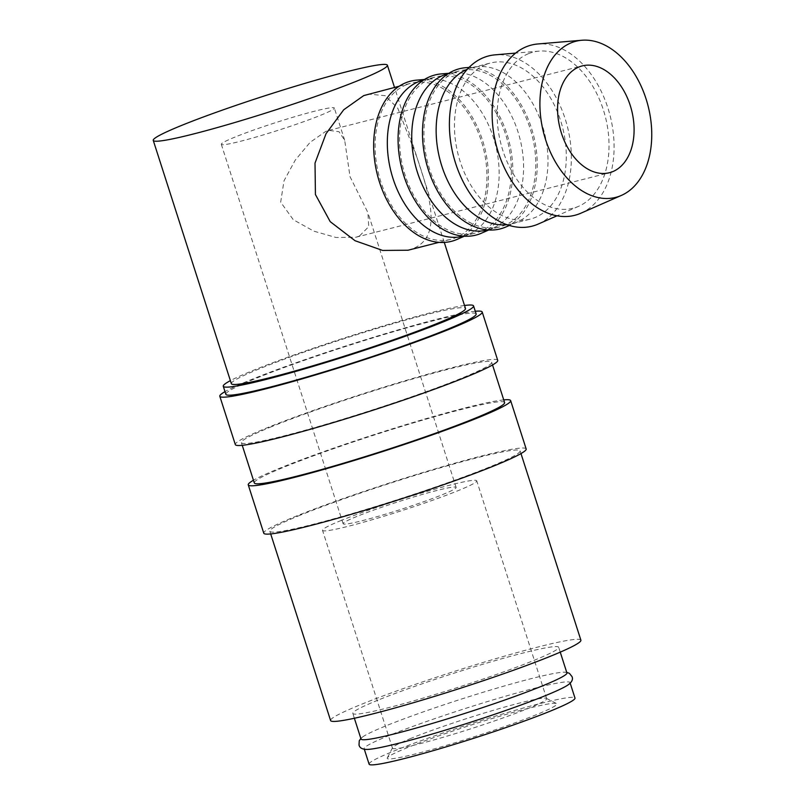 <?xml version="1.0" encoding="UTF-8"?>
<svg xmlns="http://www.w3.org/2000/svg" width="805" height="805" viewBox="0 0 805 805"><rect width="100%" height="100%" fill="white"/><g stroke="black" fill="none" stroke-linecap="round" stroke-linejoin="round"><path stroke-width="0.6" stroke-dasharray="4.03 3.02" d="M367.07 749.435A108.112 7.356 162.2 0 1 364.142 748.7A108.112 7.356 162.2 0 1 389.258 735.458A108.112 7.356 162.2 0 1 501.998 697.231A108.112 7.356 162.2 0 1 570.021 682.6A108.112 7.356 162.2 0 1 568.058 684.904M476.147 313.95A131.436 8.936 -17.8 0 0 393.464 331.741A131.436 8.936 -17.8 0 0 256.393 378.209A131.436 8.936 -17.8 0 0 225.863 394.309M464.525 305.487A131.436 8.936 -17.8 0 0 253.806 370.149A131.436 8.936 -17.8 0 0 230.381 380.654M497.721 360.338A137.796 9.368 -17.8 0 0 411.033 378.984A137.796 9.368 -17.8 0 0 267.341 427.707A137.796 9.368 -17.8 0 0 235.322 444.581M475.292 311.273A137.796 9.368 -17.8 0 0 376.247 336.41A137.796 9.368 -17.8 0 0 251.824 379.376A137.796 9.368 -17.8 0 0 225.008 391.633M504.594 402.56A131.436 8.936 -17.8 0 0 421.911 420.351A131.436 8.936 -17.8 0 0 284.849 466.809A131.436 8.936 -17.8 0 0 254.31 482.92M271.919 426.539A131.436 8.936 -17.8 0 0 241.379 442.639A131.436 8.936 -17.8 0 0 324.073 424.849A131.436 8.936 -17.8 0 0 461.134 378.39A131.436 8.936 -17.8 0 0 491.664 362.28A131.436 8.936 -17.8 0 0 408.98 380.071A131.436 8.936 -17.8 0 0 271.919 426.539M526.168 448.949A137.796 9.368 -17.8 0 0 439.48 467.594A137.796 9.368 -17.8 0 0 295.787 516.307A137.796 9.368 -17.8 0 0 263.768 533.192M503.739 399.884A137.796 9.368 -17.8 0 0 404.694 425.02A137.796 9.368 -17.8 0 0 280.271 467.977A137.796 9.368 -17.8 0 0 253.454 480.233M580.888 640.186A131.436 8.936 -17.8 0 0 498.204 657.967A131.436 8.936 -17.8 0 0 361.143 704.435A131.436 8.936 -17.8 0 0 330.603 720.545M300.366 515.14A131.436 8.936 -17.8 0 0 269.826 531.25A131.436 8.936 -17.8 0 0 352.52 513.459A131.436 8.936 -17.8 0 0 489.581 466.991A131.436 8.936 -17.8 0 0 520.111 450.891A131.436 8.936 -17.8 0 0 437.427 468.681A131.436 8.936 -17.8 0 0 300.366 515.14M528.533 53.663A80.56 53.935 75.7 0 0 502.873 150.575A80.56 53.935 75.7 0 0 577.678 206.704A80.56 53.935 75.7 0 0 578.634 206.301A80.56 53.935 75.7 0 0 605.38 116.886A80.56 53.935 75.7 0 0 539.149 51.117A80.56 53.935 75.7 0 0 528.533 53.663M506.888 224.696A80.56 53.935 75.7 0 0 511.93 223.79A80.56 53.935 75.7 0 0 516.639 222.24A80.56 53.935 75.7 0 0 517.595 221.838A80.56 53.935 75.7 0 0 544.341 132.412A80.56 53.935 75.7 0 0 478.11 66.654A80.56 53.935 75.7 0 0 472.203 67.65A80.56 53.935 75.7 0 0 467.504 69.19A80.56 53.935 75.7 0 0 467.333 69.26M485.807 64.531A80.56 53.935 75.7 0 0 459.071 157.921A80.56 53.935 75.7 0 0 530.243 219.121A80.56 53.935 75.7 0 0 534.953 217.581A80.56 53.935 75.7 0 0 561.689 124.191A80.56 53.935 75.7 0 0 490.517 62.991A80.56 53.935 75.7 0 0 485.807 64.531M487.518 229.999A80.56 53.935 75.7 0 0 492.217 228.449A80.56 53.935 75.7 0 0 493.183 228.046A80.56 53.935 75.7 0 0 519.929 138.631A80.56 53.935 75.7 0 0 453.698 72.863A80.56 53.935 75.7 0 0 447.791 73.859M455.288 72.299A80.56 53.935 75.7 0 0 428.552 165.689A80.56 53.935 75.7 0 0 499.724 226.889A80.56 53.935 75.7 0 0 504.433 225.35A80.56 53.935 75.7 0 0 531.169 131.96A80.56 53.935 75.7 0 0 459.997 70.749A80.56 53.935 75.7 0 0 455.288 72.299M463.106 236.207A80.56 53.935 75.7 0 0 467.806 234.668A80.56 53.935 75.7 0 0 468.772 234.255A80.56 53.935 75.7 0 0 495.508 144.84A80.56 53.935 75.7 0 0 429.276 79.081A80.56 53.935 75.7 0 0 423.37 80.077M430.876 78.508A80.56 53.935 75.7 0 0 404.14 171.898A80.56 53.935 75.7 0 0 475.312 233.108A80.56 53.935 75.7 0 0 480.011 231.558A80.56 53.935 75.7 0 0 506.758 138.168A80.56 53.935 75.7 0 0 435.575 76.968A80.56 53.935 75.7 0 0 430.876 78.508M408.014 250.224L412.874 248.644C441.704 237.123 430.947 198.744 416.899 157.237L397.821 108.333L385.182 95.684L368.277 94.094M406.465 84.726A80.56 53.935 75.7 0 0 379.729 178.116A80.56 53.935 75.7 0 0 450.901 239.316A80.56 53.935 75.7 0 0 455.6 237.767A80.56 53.935 75.7 0 0 482.336 144.387A80.56 53.935 75.7 0 0 411.164 83.177A80.56 53.935 75.7 0 0 406.465 84.726M566.911 672.92A108.112 7.356 -17.8 0 0 563.973 672.185A108.112 7.356 -17.8 0 0 488.122 690.75A108.112 7.356 -17.8 0 0 386.148 725.768A108.112 7.356 -17.8 0 0 362.985 736.716A108.112 7.356 -17.8 0 0 361.032 739.02M377.927 700.169A108.112 7.356 -17.8 0 0 352.811 713.411A108.112 7.356 -17.8 0 0 420.824 698.78A108.112 7.356 -17.8 0 0 533.574 660.563A108.112 7.356 -17.8 0 0 558.69 647.311A108.112 7.356 -17.8 0 0 490.668 661.941A108.112 7.356 -17.8 0 0 377.927 700.169M231.347 383.663A122.954 8.362 162.2 0 1 259.914 368.599A122.954 8.362 162.2 0 1 388.131 325.129A122.954 8.362 162.2 0 1 465.491 308.486M356.897 516.438A59.359 4.035 -17.8 0 0 343.111 523.713A59.359 4.035 -17.8 0 0 380.453 515.683A59.359 4.035 -17.8 0 0 442.358 494.693A59.359 4.035 -17.8 0 0 456.143 487.417A59.359 4.035 -17.8 0 0 418.801 495.457A59.359 4.035 -17.8 0 0 356.897 516.438M359.332 236.127L355.961 237.223L335.977 237.485L313.839 231.156L293.332 219.755L280.673 202.186L284.014 180.773L295.214 160.185L310.076 142.374L325.713 131.416L328.782 130.39L339.036 131.708L344.701 140.312L350.024 176.657L367.935 212.681L368.72 226.678L359.332 236.127M235.09 137.041A59.359 4.035 -17.8 0 0 221.305 144.316A59.359 4.035 -17.8 0 0 258.647 136.287A59.359 4.035 -17.8 0 0 320.541 115.306A59.359 4.035 -17.8 0 0 334.337 108.031A59.359 4.035 -17.8 0 0 296.985 116.061A59.359 4.035 -17.8 0 0 235.09 137.041M411.275 738.245A80.983 5.504 -17.8 0 0 392.528 747.754A80.983 5.504 -17.8 0 0 392.468 748.167A80.983 5.504 -17.8 0 0 443.414 737.209A80.983 5.504 -17.8 0 0 527.859 708.581A80.983 5.504 -17.8 0 0 546.676 698.66A80.983 5.504 -17.8 0 0 546.384 698.358A80.983 5.504 -17.8 0 0 493.234 710.352A80.983 5.504 -17.8 0 0 411.275 738.245M341.34 520.402A80.983 5.504 -17.8 0 0 322.523 530.324A80.983 5.504 -17.8 0 0 373.47 519.366A80.983 5.504 -17.8 0 0 457.914 490.738A80.983 5.504 -17.8 0 0 476.731 480.816A80.983 5.504 -17.8 0 0 425.785 491.775A80.983 5.504 -17.8 0 0 341.34 520.402M407.924 747.422A89.083 6.058 -17.8 0 0 387.296 757.887A89.083 6.058 -17.8 0 0 440.566 747.07A89.083 6.058 -17.8 0 0 536.16 714.79A89.083 6.058 -17.8 0 0 556.527 703.55A89.083 6.058 -17.8 0 0 498.074 716.742A89.083 6.058 -17.8 0 0 407.924 747.422M369.103 764.156A108.112 7.356 162.2 0 1 394.219 750.914A108.112 7.356 162.2 0 1 506.959 712.687A108.112 7.356 162.2 0 1 574.981 698.056M457.22 239.337A82.643 55.334 75.7 0 0 484.65 147.607A82.643 55.334 75.7 0 0 416.708 80.138M481.632 233.118A82.643 55.334 75.7 0 0 509.072 141.388A82.643 55.334 75.7 0 0 441.13 73.929M506.053 226.909A82.643 55.334 75.7 0 0 533.484 135.18A82.643 55.334 75.7 0 0 465.542 67.721M538.223 224.062A87.846 58.815 75.7 0 0 567.384 126.556A87.846 58.815 75.7 0 0 495.156 54.841M580.948 213.184A87.846 58.815 75.7 0 0 610.11 115.678A87.846 58.815 75.7 0 0 537.881 43.973M242.245 445.326L241.379 442.639M270.691 533.926L269.826 531.25M511.93 223.79L530.243 219.121M487.77 229.938L499.724 226.889M463.348 236.147L475.312 233.108M438.936 242.365L450.901 239.316M354.361 718.251L352.811 713.411M343.111 523.713L221.305 144.316M392.468 748.167L322.523 530.324M392.528 747.754L387.296 757.887M355.961 237.223L609.425 172.723M364.313 749.254L364.142 748.7M360.851 738.477L362.985 736.716M566.73 672.366L563.973 672.185M570.192 683.153L570.021 682.6M328.782 130.39L582.236 65.899M546.384 698.358L556.527 703.55M546.676 698.66L476.731 480.816M456.143 487.417L367.935 212.681M344.701 140.312L334.337 108.031M444.28 242.426L394.51 87.413M560.24 652.151L558.69 647.311M399.2 86.226L411.164 83.177M429.276 79.081L424.436 79.494M468.772 234.255L464.314 236.217M423.621 80.007L435.575 76.968M453.698 72.863L448.848 73.275M493.183 228.046L488.736 229.999M448.033 73.798L459.997 70.749M478.11 66.654L469.074 67.419M517.595 221.838L509.303 225.481M472.203 67.65L490.517 62.991M539.149 51.117L515.603 53.11M578.634 206.301L557 215.81M520.976 453.567L520.111 450.891M492.529 364.967L491.664 362.28"/><path stroke-width="1.21" d="M566.73 672.366L569.387 673.322L572.023 676.613C573.21 679.38 571.892 682.147 568.058 684.904A108.112 7.356 162.2 0 1 544.904 695.852A108.112 7.356 162.2 0 1 442.921 730.87A108.112 7.356 162.2 0 1 367.07 749.435C362.351 749.425 359.664 747.946 359.02 745.007L359.251 740.791L360.851 738.477M230.381 380.654A131.436 8.936 -17.8 0 0 223.277 386.259L225.863 394.309A131.436 8.936 -17.8 0 0 308.557 376.519A131.436 8.936 -17.8 0 0 445.618 330.06A131.436 8.936 -17.8 0 0 476.147 313.95L473.561 305.9A131.436 8.936 -17.8 0 0 464.525 305.487M223.277 386.259A131.436 8.936 -17.8 0 0 305.97 368.469A131.436 8.936 -17.8 0 0 443.032 322A131.436 8.936 -17.8 0 0 473.561 305.9M225.008 391.633A137.796 9.368 -17.8 0 0 219.805 396.251L235.322 444.581A137.796 9.368 -17.8 0 0 322.01 425.936A137.796 9.368 -17.8 0 0 465.713 377.223A137.796 9.368 -17.8 0 0 497.721 360.338L482.205 312.008A137.796 9.368 -17.8 0 0 475.292 311.273M219.805 396.251A137.796 9.368 -17.8 0 0 306.494 377.605A137.796 9.368 -17.8 0 0 450.196 328.893A137.796 9.368 -17.8 0 0 482.205 312.008M242.245 445.326L254.31 482.92A131.436 8.936 -17.8 0 0 337.003 465.129A131.436 8.936 -17.8 0 0 474.065 418.66A131.436 8.936 -17.8 0 0 504.594 402.56L492.529 364.967M253.454 480.233A137.796 9.368 -17.8 0 0 248.252 484.862L263.768 533.192A137.796 9.368 -17.8 0 0 350.467 514.546A137.796 9.368 -17.8 0 0 494.159 465.833A137.796 9.368 -17.8 0 0 526.168 448.949L510.652 400.618A137.796 9.368 -17.8 0 0 503.739 399.884M248.252 484.862A137.796 9.368 -17.8 0 0 334.95 466.216A137.796 9.368 -17.8 0 0 478.643 417.503A137.796 9.368 -17.8 0 0 510.652 400.618M270.691 533.926L330.603 720.545A131.436 8.936 -17.8 0 0 413.297 702.755A131.436 8.936 -17.8 0 0 550.358 656.286A131.436 8.936 -17.8 0 0 580.888 640.186L520.976 453.567M581.874 40.25L537.881 43.973A87.846 58.815 75.7 0 0 526.319 46.74A87.846 58.815 75.7 0 0 498.325 152.427A87.846 58.815 75.7 0 0 579.902 213.627A87.846 58.815 75.7 0 0 580.948 213.184L621.359 195.424A80.56 53.935 75.7 0 0 648.106 106.008A80.56 53.935 75.7 0 0 581.874 40.25A80.56 53.935 75.7 0 0 571.268 42.786A80.56 53.935 75.7 0 0 545.599 139.708A80.56 53.935 75.7 0 0 620.403 195.836A80.56 53.935 75.7 0 0 621.359 195.424M515.603 53.11L495.156 54.841A87.846 58.815 75.7 0 0 483.584 57.608A87.846 58.815 75.7 0 0 455.6 163.294A87.846 58.815 75.7 0 0 537.166 224.504A87.846 58.815 75.7 0 0 538.223 224.062L557 215.81M467.333 69.26A80.56 53.935 75.7 0 0 439.792 159.018A80.56 53.935 75.7 0 0 506.888 224.696M469.074 67.419L465.542 67.721A82.643 55.334 75.7 0 0 454.654 70.317A82.643 55.334 75.7 0 0 428.33 169.744A82.643 55.334 75.7 0 0 505.067 227.322A82.643 55.334 75.7 0 0 506.053 226.909L509.303 225.481M448.033 73.798L447.791 73.859A80.56 53.935 75.7 0 0 443.082 75.408A80.56 53.935 75.7 0 0 416.346 168.798A80.56 53.935 75.7 0 0 487.518 229.999L487.77 229.938M448.848 73.275L441.13 73.929A82.643 55.334 75.7 0 0 430.242 76.535A82.643 55.334 75.7 0 0 403.909 175.953A82.643 55.334 75.7 0 0 480.645 233.541A82.643 55.334 75.7 0 0 481.632 233.118L488.736 229.999M423.621 80.007L423.37 80.077A80.56 53.935 75.7 0 0 418.67 81.617A80.56 53.935 75.7 0 0 391.934 175.007A80.56 53.935 75.7 0 0 463.106 236.207L463.348 236.147M424.436 79.494L416.708 80.138A82.643 55.334 75.7 0 0 405.831 82.744A82.643 55.334 75.7 0 0 379.497 182.172A82.643 55.334 75.7 0 0 456.234 239.749A82.643 55.334 75.7 0 0 457.22 239.337L464.314 236.217M399.2 86.226L363.739 95.594L343.725 109.772L326.045 133.69L315.017 163.083L315.419 194.498L330.211 221.647L355.035 240.715L382.596 250.436L408.014 250.224M354.361 718.251L361.032 739.02A108.112 7.356 -17.8 0 0 429.045 724.389A108.112 7.356 -17.8 0 0 541.795 686.162A108.112 7.356 -17.8 0 0 566.911 672.92L560.24 652.151M444.28 242.426L465.491 308.486A122.954 8.362 162.2 0 1 436.924 323.56A122.954 8.362 162.2 0 1 308.707 367.02A122.954 8.362 162.2 0 1 231.347 383.663L153.252 140.402A122.954 8.362 -17.8 0 0 230.602 123.759A122.954 8.362 -17.8 0 0 358.819 80.289A122.954 8.362 -17.8 0 0 387.386 65.225A122.954 8.362 -17.8 0 0 310.036 81.869A122.954 8.362 -17.8 0 0 181.809 125.339A122.954 8.362 -17.8 0 0 153.252 140.402M612.645 171.666A55.122 36.909 -104.3 0 1 609.425 172.723A55.122 36.909 -104.3 0 1 560.733 130.853A55.122 36.909 -104.3 0 1 579.026 66.956A55.122 36.909 -104.3 0 1 582.236 65.899A55.122 36.909 -104.3 0 1 630.939 107.769A55.122 36.909 -104.3 0 1 612.645 171.666M570.192 683.153L574.981 698.056A108.112 7.356 162.2 0 1 549.865 711.308A108.112 7.356 162.2 0 1 437.115 749.525A108.112 7.356 162.2 0 1 369.103 764.156L364.313 749.254M408.014 250.234L438.936 242.365M394.51 87.413L387.386 65.225"/></g></svg>
